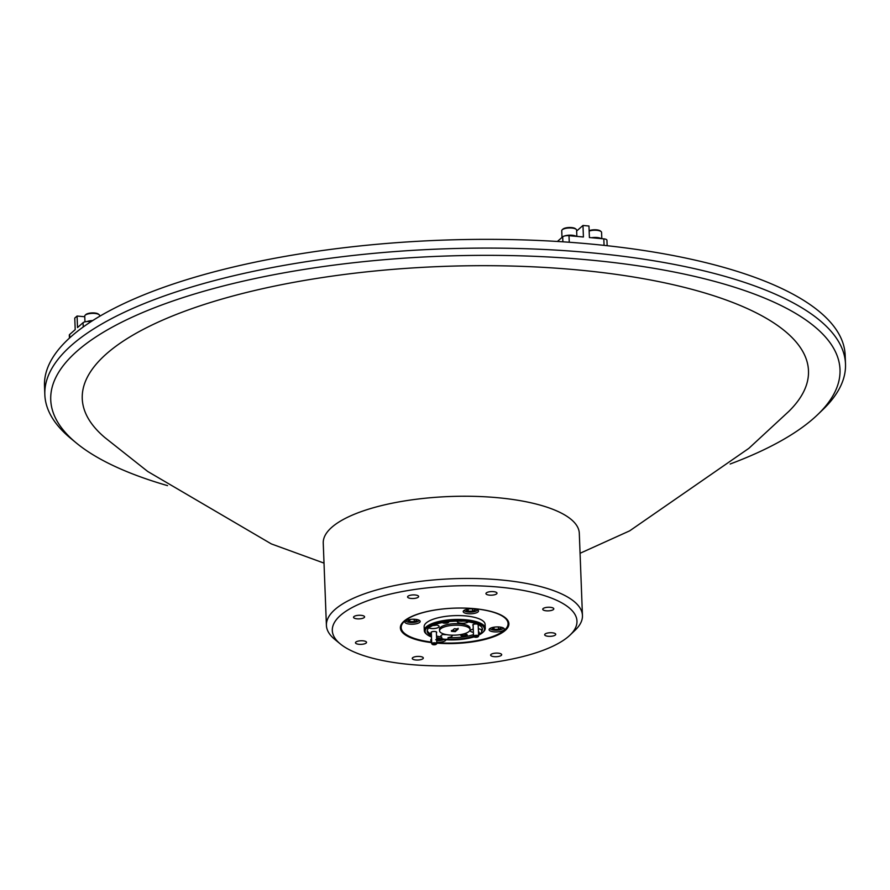 <?xml version="1.0" encoding="UTF-8"?>
<svg xmlns="http://www.w3.org/2000/svg" width="890" height="890" viewBox="0 0 890 890"><rect width="100%" height="100%" fill="white"/><g stroke="black" fill="none" stroke-linecap="round" stroke-linejoin="round"><path stroke-width="1.33" d="M324.016 563.114L271.361 543.923L147.696 471.455L104.942 437.624A363.387 118.314 -2.2 0 1 190.182 309.253A363.387 118.314 -2.2 0 1 576.008 269.77A363.387 118.314 -2.2 0 1 788.863 411.347L748.835 448.36L629.686 530.841L580.069 553.28M340.314 643.937L334.785 639.398A128.115 41.708 -2.2 0 1 326.407 625.347L323.248 543.123A128.115 41.708 -2.2 0 1 497.332 497.677A128.115 41.708 -2.2 0 1 579.301 533.288L582.449 615.513A128.115 41.708 -2.2 0 1 575.174 630.165L570.023 635.104A122.431 39.861 177.8 0 0 498.645 587.077A122.431 39.861 177.8 0 0 368.293 600.516A122.431 39.861 177.8 0 0 340.314 643.937A122.431 39.861 177.8 0 0 410.624 664.53A122.431 39.861 177.8 0 0 570.023 635.104M326.407 625.347A128.115 41.708 -2.2 0 1 500.492 579.902A128.115 41.708 -2.2 0 1 582.449 615.513M730.145 464.013A394.938 128.583 177.8 0 0 817.587 414.718A394.938 128.583 177.8 0 0 587.344 259.791A394.938 128.583 177.8 0 0 166.853 303.123A394.938 128.583 177.8 0 0 76.562 443.187A394.938 128.583 177.8 0 0 167.531 485.628M76.562 443.187L71.044 438.648A400.622 130.429 -2.2 0 1 44.834 394.715A400.622 130.429 -2.2 0 1 589.191 252.604A400.622 130.429 -2.2 0 1 845.5 363.954A400.622 130.429 -2.2 0 1 822.738 409.767L817.587 414.718M44.834 394.715L44.5 385.96A400.622 130.429 -2.2 0 1 588.857 243.86A400.622 130.429 -2.2 0 1 845.166 355.199L845.5 363.954M493.472 591.639A5.529 1.802 177.8 0 0 485.951 593.597A5.529 1.802 177.8 0 0 489.489 595.132A5.529 1.802 177.8 0 0 497.009 593.174A5.529 1.802 177.8 0 0 493.472 591.639M415.096 594.965A5.529 1.802 177.8 0 0 407.587 596.923A5.529 1.802 177.8 0 0 411.124 598.458A5.529 1.802 177.8 0 0 418.634 596.5A5.529 1.802 177.8 0 0 415.096 594.965M361.051 615.324A5.529 1.802 177.8 0 0 353.541 617.293A5.529 1.802 177.8 0 0 357.079 618.828A5.529 1.802 177.8 0 0 364.589 616.87A5.529 1.802 177.8 0 0 361.051 615.324M362.986 640.811A5.529 1.802 177.8 0 0 355.477 642.769A5.529 1.802 177.8 0 0 359.015 644.304A5.529 1.802 177.8 0 0 366.535 642.346A5.529 1.802 177.8 0 0 362.986 640.811M419.78 656.475A5.529 1.802 177.8 0 0 412.259 658.444A5.529 1.802 177.8 0 0 415.797 659.98A5.529 1.802 177.8 0 0 423.317 658.022A5.529 1.802 177.8 0 0 419.78 656.475M498.155 653.16A5.529 1.802 177.8 0 0 490.635 655.118A5.529 1.802 177.8 0 0 494.173 656.653A5.529 1.802 177.8 0 0 501.693 654.695A5.529 1.802 177.8 0 0 498.155 653.16M552.201 632.79A5.529 1.802 177.8 0 0 544.68 634.748A5.529 1.802 177.8 0 0 548.218 636.283A5.529 1.802 177.8 0 0 555.738 634.325A5.529 1.802 177.8 0 0 552.201 632.79M550.254 607.303A5.529 1.802 177.8 0 0 542.744 609.272A5.529 1.802 177.8 0 0 546.282 610.807A5.529 1.802 177.8 0 0 553.803 608.838A5.529 1.802 177.8 0 0 550.254 607.303M436.801 643.125A54.301 17.678 177.8 0 0 508.891 623.723A54.301 17.678 177.8 0 0 474.159 608.638A54.301 17.678 177.8 0 0 400.378 627.895A54.301 17.678 177.8 0 0 431.695 642.625M432.362 643.971A2.036 0.667 177.8 0 0 432.395 644.416A2.036 0.667 177.8 0 0 434.32 644.772A2.036 0.667 177.8 0 0 436.211 644.271A2.036 0.667 177.8 0 0 436.222 644.249A2.036 0.667 177.8 0 0 434.932 643.459A2.036 0.667 177.8 0 0 432.362 643.971M432.262 644.204A2.536 0.823 -2.2 0 1 431.906 644.004A2.536 0.823 -2.2 0 1 431.739 643.726A2.536 0.823 -2.2 0 1 431.861 643.459A2.536 0.823 -2.2 0 1 434.665 642.803A2.536 0.823 -2.2 0 1 436.823 643.537A2.536 0.823 -2.2 0 1 436.69 643.804A2.536 0.823 -2.2 0 1 436.678 643.826A2.536 0.823 -2.2 0 1 436.656 643.837M474.17 636.495A2.036 0.667 177.8 0 0 474.192 636.928A2.036 0.667 177.8 0 0 476.117 637.296A2.036 0.667 177.8 0 0 478.008 636.784A2.036 0.667 177.8 0 0 478.03 636.773A2.036 0.667 177.8 0 0 476.74 635.983A2.036 0.667 177.8 0 0 474.17 636.495M474.07 636.728A2.536 0.823 -2.2 0 1 473.703 636.528A2.536 0.823 -2.2 0 1 473.536 636.25A2.536 0.823 -2.2 0 1 473.669 635.972A2.536 0.823 -2.2 0 1 476.462 635.315A2.536 0.823 -2.2 0 1 478.62 636.05A2.536 0.823 -2.2 0 1 478.486 636.328A2.536 0.823 -2.2 0 1 478.475 636.35A2.536 0.823 -2.2 0 1 478.453 636.361M83.237 326.975L83.07 322.681L77.519 327.565L77.074 316.039L84.761 316.74M69.442 338.1L69.32 335.096A4.884 1.591 -2.2 0 1 69.654 334.495L75.205 329.6L74.76 318.075L77.074 316.039M90.947 321.702L89.378 321.557L89.423 322.703M83.07 322.681A4.884 1.591 -2.2 0 1 89.378 321.557M604.065 245.362L603.821 238.854L589.402 237.541L588.957 226.016L582.972 225.47L576.653 231.033M562.892 241.813L562.691 236.807A4.884 1.591 -2.2 0 1 568.999 235.683L583.417 236.996L582.972 225.47M562.691 236.807L557.429 241.435M603.821 238.854A4.884 1.591 -2.2 0 1 606.935 240.211L607.147 245.696M436.712 640.644A6.697 2.18 177.8 0 0 443.81 639.554M436.678 639.854A4.405 1.435 177.8 0 0 440.127 639.721A4.405 1.435 177.8 0 0 441.64 639.309M435.755 639.721L440.127 639.721L440.105 639.098M591.527 237.741A7.443 2.425 -2.2 0 1 600.605 238.32A7.443 2.425 -2.2 0 1 601.139 238.62M589.135 230.677A6.697 2.18 -2.2 0 1 599.682 230.566A6.697 2.18 -2.2 0 1 600.361 230.977L601.084 231.567A7.443 2.425 177.8 0 0 600.327 231.122A7.443 2.425 177.8 0 0 589.158 231.044M601.807 238.676L601.573 232.39A7.443 2.425 177.8 0 0 601.084 231.567M85.162 315.227L85.841 314.582A6.697 2.18 -2.2 0 1 91.325 312.957A6.697 2.18 -2.2 0 1 97.733 313.692A6.697 2.18 -2.2 0 1 98.412 314.103L99.135 314.693A7.443 2.425 177.8 0 0 98.378 314.248A7.443 2.425 177.8 0 0 91.258 313.425A7.443 2.425 177.8 0 0 85.162 315.227A7.443 2.425 177.8 0 0 84.739 316.084L84.962 321.857M99.647 316.317L99.613 315.516A7.443 2.425 177.8 0 0 99.135 314.693M86.986 321.546A7.443 2.425 -2.2 0 1 92.705 320.567M563.748 236.239A7.443 2.425 -2.2 0 1 575.652 236.039A7.443 2.425 -2.2 0 1 576.186 236.34M562.157 229.831L562.836 229.186A6.697 2.18 -2.2 0 1 568.321 227.551A6.697 2.18 -2.2 0 1 574.729 228.296A6.697 2.18 -2.2 0 1 575.407 228.697L576.13 229.286A7.443 2.425 177.8 0 0 575.374 228.841A7.443 2.425 177.8 0 0 568.254 228.018A7.443 2.425 177.8 0 0 562.157 229.831A7.443 2.425 177.8 0 0 561.735 230.677L562.002 237.419M576.854 236.395L576.609 230.11A7.443 2.425 177.8 0 0 576.13 229.286M89.734 321.59A7.32 2.381 -2.2 0 1 91.448 321.379M405.807 620.775A6.697 2.18 177.8 0 0 406.218 621.342A6.697 2.18 177.8 0 0 406.363 621.442A6.697 2.18 177.8 0 0 412.738 622.522A6.697 2.18 177.8 0 0 418.79 620.853A6.697 2.18 177.8 0 0 419.157 620.263M408.799 619.685A4.405 1.435 177.8 0 0 408.332 620.019A4.405 1.435 177.8 0 0 408.098 620.352A4.405 1.435 177.8 0 0 408.454 621.064A4.405 1.435 177.8 0 0 409.889 621.598A4.405 1.435 177.8 0 0 414.262 621.598A4.405 1.435 177.8 0 0 416.854 620.352A4.405 1.435 177.8 0 0 416.587 619.696A4.405 1.435 177.8 0 0 416.086 619.407M408.098 620.352L409.889 621.598L414.262 621.598L416.854 620.352L416.387 619.618M414.173 619.24L414.262 621.598M409.801 619.496L409.889 621.598M464.135 610.34A6.697 2.18 177.8 0 0 464.547 610.907A6.697 2.18 177.8 0 0 464.68 611.007A6.697 2.18 177.8 0 0 471.066 612.086A6.697 2.18 177.8 0 0 477.118 610.418A6.697 2.18 177.8 0 0 477.485 609.828M467.128 609.25A4.405 1.435 177.8 0 0 466.66 609.583A4.405 1.435 177.8 0 0 466.427 609.906A4.405 1.435 177.8 0 0 466.783 610.629A4.405 1.435 177.8 0 0 468.218 611.163A4.405 1.435 177.8 0 0 472.59 611.163A4.405 1.435 177.8 0 0 475.182 609.917A4.405 1.435 177.8 0 0 474.915 609.261A4.405 1.435 177.8 0 0 474.415 608.971M466.427 609.906L468.218 611.163L472.59 611.163L475.182 609.917L474.704 609.183M472.501 608.805L472.59 611.163M468.129 609.06L468.218 611.163M490.001 628.462A6.697 2.18 177.8 0 0 490.412 629.03A6.697 2.18 177.8 0 0 490.557 629.13A6.697 2.18 177.8 0 0 496.932 630.209A6.697 2.18 177.8 0 0 502.984 628.551A6.697 2.18 177.8 0 0 503.351 627.951M492.993 627.372A4.405 1.435 177.8 0 0 492.526 627.706A4.405 1.435 177.8 0 0 492.292 628.04A4.405 1.435 177.8 0 0 492.648 628.763A4.405 1.435 177.8 0 0 494.084 629.286A4.405 1.435 177.8 0 0 498.456 629.286A4.405 1.435 177.8 0 0 501.048 628.04A4.405 1.435 177.8 0 0 500.781 627.383A4.405 1.435 177.8 0 0 500.28 627.094M492.292 628.04L494.084 629.286L498.456 629.286L501.048 628.04L500.58 627.305M498.367 626.938L498.456 629.286M493.995 627.194L494.084 629.286M436.589 637.596A27.657 9 177.8 0 0 441.774 638.586A5.696 1.858 177.8 0 0 444.533 639.231A5.696 1.858 177.8 0 0 448.104 639.165L448.048 637.618A5.696 1.858 177.8 0 0 452.209 635.671A5.696 1.858 177.8 0 0 451.975 635.171M443.287 634.47A5.696 1.858 177.8 0 0 444.355 634.615A5.696 1.858 177.8 0 0 446.613 634.659M428.268 627.673A5.696 1.858 177.8 0 0 431.361 628.507A5.696 1.858 177.8 0 0 439.104 626.482A5.696 1.858 177.8 0 0 435.455 624.902A5.696 1.858 177.8 0 0 434.331 624.836M432.796 625.492A5.696 1.858 177.8 0 0 436.534 625.047M478.542 633.991A27.657 9 177.8 0 0 479.176 633.602A5.696 1.858 177.8 0 0 481.824 631.922A5.696 1.858 177.8 0 0 481.624 631.455L481.557 629.92A5.696 1.858 177.8 0 0 478.342 628.818M479.176 633.602L479.12 632.067A5.696 1.858 177.8 0 1 478.475 632.2M478.353 629.13A5.696 1.858 177.8 0 0 479.198 628.941M481.624 631.455A27.657 9 177.8 0 0 482.447 629.13A27.657 9 177.8 0 0 467.84 621.798A5.696 1.858 177.8 0 0 465.081 621.153A5.696 1.858 177.8 0 0 461.51 621.22A27.657 9 177.8 0 0 430.437 626.771A5.696 1.858 177.8 0 0 427.779 628.462A5.696 1.858 177.8 0 0 427.99 628.93A27.657 9 177.8 0 0 427.167 631.255A27.657 9 177.8 0 0 431.428 635.805M457.471 621.131A5.696 1.858 177.8 0 0 457.282 621.632A5.696 1.858 177.8 0 0 460.92 623.211A5.696 1.858 177.8 0 0 468.318 621.865M462.845 636.172A3.248 1.057 177.8 0 0 466.304 635.816A3.248 1.057 177.8 0 0 467.05 634.67A3.248 1.057 177.8 0 0 465.181 634.114A3.248 1.057 177.8 0 0 460.953 634.904A3.248 1.057 177.8 0 0 462.845 636.172M461.287 634.67A2.726 0.89 177.8 0 0 461.276 634.748A2.726 0.89 177.8 0 0 463.011 635.505A2.726 0.89 177.8 0 0 466.716 634.548A2.726 0.89 177.8 0 0 466.705 634.459M442.363 622.566A3.248 1.057 177.8 0 0 444.31 623.189A3.248 1.057 177.8 0 0 447.77 622.833A3.248 1.057 177.8 0 0 448.516 621.676A3.248 1.057 177.8 0 0 448.471 621.632M443.532 622.355A2.726 0.89 177.8 0 0 444.477 622.522A2.726 0.89 177.8 0 0 448.159 621.676M436.4 632.712A2.848 0.923 177.8 0 0 436.501 631.967A2.848 0.923 177.8 0 0 434.865 631.488A2.848 0.923 177.8 0 0 431.161 632.178A2.848 0.923 177.8 0 0 431.316 632.901M476.973 624.046A2.848 0.923 177.8 0 0 476.673 624.012A2.848 0.923 177.8 0 0 472.968 624.691A2.848 0.923 177.8 0 0 473.124 625.425M470.042 629.608L469.987 628.062A15.252 4.962 177.8 0 0 460.23 623.823A15.252 4.962 177.8 0 0 439.504 629.241L439.56 630.776A15.252 4.962 177.8 0 0 449.317 635.015A15.252 4.962 177.8 0 0 470.042 629.608A15.252 4.962 177.8 0 0 460.286 625.359A15.252 4.962 177.8 0 0 439.56 630.776M478.586 635.16A29.693 9.668 177.8 0 0 482.792 632.445A29.693 9.668 177.8 0 0 465.481 620.797A29.693 9.668 177.8 0 0 433.864 624.057A29.693 9.668 177.8 0 0 427.078 634.581A29.693 9.668 177.8 0 0 431.472 636.962M436.623 638.453A29.693 9.668 177.8 0 0 444.132 639.576A29.693 9.668 177.8 0 0 474.114 636.873M427.078 634.581L426.288 633.936A30.505 9.935 -2.2 0 1 424.296 630.587A30.505 9.935 -2.2 0 1 465.737 619.774A30.505 9.935 -2.2 0 1 485.261 628.251A30.505 9.935 -2.2 0 1 483.526 631.733L482.792 632.445M485.261 628.251L485.106 624.402A30.505 9.935 177.8 0 0 465.592 615.924A30.505 9.935 177.8 0 0 424.141 626.749L424.296 630.587M404.483 633.335A53.889 17.544 -2.2 0 1 404.282 633.168A53.889 17.544 -2.2 0 1 400.756 627.261A53.889 17.544 -2.2 0 1 401.702 623.745M436.779 642.613A53.489 17.411 177.8 0 0 505.031 629.642A53.489 17.411 177.8 0 0 473.858 608.66A53.489 17.411 177.8 0 0 416.909 614.523A53.489 17.411 177.8 0 0 404.683 633.491A53.489 17.411 177.8 0 0 431.672 642.102M409.778 624.146A7.643 2.492 177.8 0 0 420.169 621.442A7.643 2.492 177.8 0 0 415.285 619.318A7.643 2.492 177.8 0 0 404.894 622.021A7.643 2.492 177.8 0 0 409.778 624.146M468.107 613.711A7.643 2.492 177.8 0 0 478.497 611.007A7.643 2.492 177.8 0 0 473.602 608.882A7.643 2.492 177.8 0 0 463.212 611.586A7.643 2.492 177.8 0 0 468.107 613.711M493.972 631.844A7.643 2.492 177.8 0 0 504.363 629.13A7.643 2.492 177.8 0 0 499.468 627.005A7.643 2.492 177.8 0 0 489.088 629.72A7.643 2.492 177.8 0 0 493.972 631.844M436.768 642.346A7.643 2.492 177.8 0 0 446.024 639.732M458.139 628.307L455.213 630.877L451.408 630.532M458.161 629.074L454.367 628.729L451.441 631.299L455.235 631.644L458.161 629.074M455.213 630.877L455.235 631.644M431.55 638.987A7.643 2.492 177.8 0 0 430.76 640.155A7.643 2.492 177.8 0 0 431.639 641.256M507.255 619.685A53.889 17.544 -2.2 0 1 508.468 623.122A53.889 17.544 -2.2 0 1 505.409 629.286A53.889 17.544 -2.2 0 1 505.22 629.464M481.557 629.92A27.657 9 177.8 0 0 482.313 628.362M448.048 637.618A27.657 9 177.8 0 0 473.48 634.637M478.475 632.456A27.657 9 177.8 0 0 479.12 632.067M448.104 639.165A27.657 9 177.8 0 0 473.536 636.172M441.774 638.586L441.707 637.04A27.657 9 177.8 0 1 436.534 636.05M427.957 627.973L427.99 628.93M427.245 630.476A27.657 9 177.8 0 0 431.372 634.259M473.257 629.085A5.696 1.858 177.8 0 0 470.387 630.821A5.696 1.858 177.8 0 0 473.391 632.323M444.544 634.214A5.696 1.858 177.8 0 0 440.828 636.105A5.696 1.858 177.8 0 0 441.707 637.04M69.654 334.495L69.776 337.8M568.999 235.683L569.255 242.258M431.739 643.726L431.294 632.067M436.823 643.537L436.367 631.878M473.536 636.25L473.091 624.591M478.62 636.05L478.175 624.58M406.218 621.342L405.662 620.875M464.547 610.907L463.99 610.44M490.412 629.03L489.856 628.574M400.7 625.715L400.756 627.261M508.401 621.576L508.468 623.122"/></g></svg>
